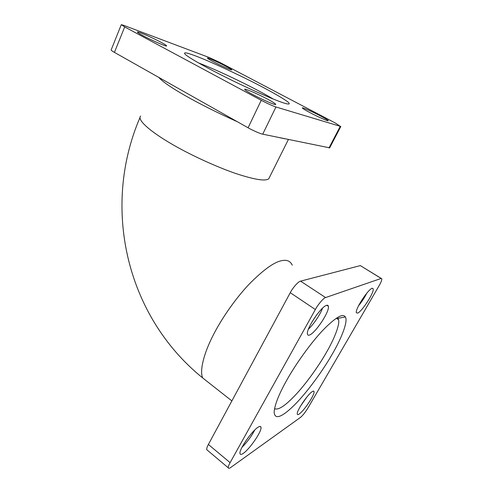 <?xml version="1.0" encoding="UTF-8"?>
<svg xmlns="http://www.w3.org/2000/svg" width="493" height="493" viewBox="0 0 493 493"><rect width="100%" height="100%" fill="white"/><g stroke="black" fill="none" stroke-linecap="round" stroke-linejoin="round"><path stroke-width="0.74" d="M194.057 55.382C207.343 60.109 241.323 75.848 261.629 86.608C273.011 92.585 283.697 98.699 287.961 102.008C290.371 104.146 289.379 104.59 284.979 103.339L283.869 102.994C275.994 100.609 251.948 90.237 228.98 78.868C207.288 68.139 190.76 58.944 185.38 54.544C182.94 52.036 185.83 52.313 194.057 55.382M273.319 99.068C264.26 93.676 252.434 87.421 237.836 80.31C221.825 72.594 208.73 66.808 198.568 62.944M331.986 354.596C322.866 370.588 306.973 392.514 294.592 404.858C282.945 416.443 274.496 420.757 274.145 411.92C274.798 404.574 278.995 394.012 286.741 380.245C295.443 364.549 310.923 342.715 323.433 329.681C335.684 317.301 342.986 313.061 345.34 316.956C348.329 321.202 341.273 338.845 331.986 354.596M274.539 408.672C278.317 410.453 285.527 405.64 296.182 394.227C306.874 382.667 318.922 365.584 326.243 352.729C333.86 339.671 339.936 325.023 338.58 319.723L337.36 317.609M309.789 334.926C315.797 332.436 329.762 311.484 328.381 306.289C328.122 305.272 327.444 304.976 326.348 305.407C320.727 307.084 305.876 329.139 307.453 334.168C307.749 335.277 308.526 335.53 309.789 334.926M308.464 329.102C314.035 323.901 320.339 314.287 322.57 308.1M357.665 313.141C361.998 311.416 374.242 292.682 373.213 288.836L372.042 288.319C368 289.465 355.157 308.988 356.322 312.698L357.665 313.141M358.571 305.771C361.998 301.513 364.746 297.304 366.823 293.132M299.276 413.978C304.082 410.749 314.941 394.61 314.023 391.627C313.825 390.949 313.228 390.949 312.217 391.633C307.65 394.394 296.244 411.242 297.279 414.114C297.495 414.829 298.16 414.786 299.276 413.978M300.582 406.029L306.991 396.865M243.351 453.332C249.815 448.944 262.177 430.999 260.97 427.234C260.649 426.143 259.651 426.168 257.962 427.295C251.806 431.055 238.649 449.973 240.017 453.615C240.381 454.762 241.496 454.669 243.351 453.332M241.964 447.379C247.437 441.771 251.713 435.954 254.795 429.927M226.102 66.364C219.163 62.679 207.528 57.478 207.424 58.045C207.3 58.34 209.118 59.487 212.877 61.471C219.903 65.212 231.784 70.505 231.722 69.877C231.827 69.556 229.954 68.385 226.102 66.364M320.475 115.935C313.228 112.084 302.437 107.271 302.326 107.844C302.154 108.238 304.656 109.816 309.844 112.57C317.165 116.484 328.215 121.395 328.202 120.773C328.332 120.335 325.756 118.727 320.475 115.935M267.65 99.198C258.985 94.514 245.126 88.457 244.738 89.221C244.38 89.689 246.956 91.415 252.471 94.391C261.241 99.167 275.495 105.366 275.667 104.528C275.981 104.011 273.307 102.236 267.65 99.198M161.094 42.324C152.947 37.93 137.8 31.275 137.43 32.008C137.202 32.341 138.971 33.518 142.73 35.539C151 40.025 166.517 46.804 166.616 45.972C166.819 45.615 164.982 44.401 161.094 42.324M317.128 314.263L312.124 321.719M308.07 407.791L379.123 285.669C380.978 282.458 381.89 280.166 381.847 278.798L381.144 278.453L325.59 297.569C323.685 297.864 318.034 304.434 315.354 309.524L230.108 462.65C228.795 464.991 228.185 466.705 228.265 467.802C228.524 468.596 229.325 468.504 230.675 467.518L300.422 417.442C302.801 415.463 305.352 412.247 308.07 407.791M123.737 25.353L121.303 24.662L124.692 26.93L261.247 100.295C265.77 102.772 273.886 106.463 275.963 106.987L340.269 126.331L335.536 123.139L220.34 62.685L209.439 57.607L123.737 25.353M121.266 24.755L111.184 49.861C110.987 50.212 112.065 51.05 114.425 52.381L248.084 127.786C252.49 130.349 260.563 133.868 262.72 134.176L329.669 147.851M381.243 278.422L360.334 265.604L300.576 281.139C298.499 281.3 292.811 287.647 290.26 292.694L208.379 444.47C207.115 446.787 206.567 448.525 206.74 449.671L207.491 450.306M140.634 116.071C136.148 120.428 155.35 135.686 182.595 150.082C199.203 158.888 219.293 167.799 235.5 173.425C247.246 177.283 255.966 179.44 261.672 179.89C265.068 180.148 267.422 179.791 268.728 178.823L269.628 177.024M139.926 117.71C101.601 206.635 125.579 315.668 202.629 377.897C199.345 370.255 204.33 352.224 213.395 334.833C221.258 319.335 234.73 299.504 248.731 284.603C263.361 269.714 274.552 261.697 282.304 260.563C287.092 259.651 290.42 261.191 292.281 265.185M237.373 121.746C217.333 112.718 200.164 104.128 185.861 95.993C171.552 87.883 162.511 81.678 158.728 77.376M284.917 138.786L279.174 137.59M114.425 52.381L124.692 26.93M329.004 147.949L340.269 126.331M262.72 134.176L275.963 106.987M248.084 127.786L261.247 100.295M360.334 265.604L381.144 278.453M208.379 444.47L230.108 462.65M290.26 292.694L315.354 309.524M300.576 281.139L325.59 297.569M328.381 306.289L326.834 305.266M373.213 288.836L372.277 288.245M314.023 391.627L313.332 391.128M260.97 427.234L259.953 426.427M338.58 319.723L336.362 318.244M202.629 377.897L231.876 400.908M288.399 139.507L268.728 178.823M340.836 126.436L329.601 147.974M228.265 467.802L206.74 449.671M345.34 316.956L338.038 318.336"/></g></svg>

